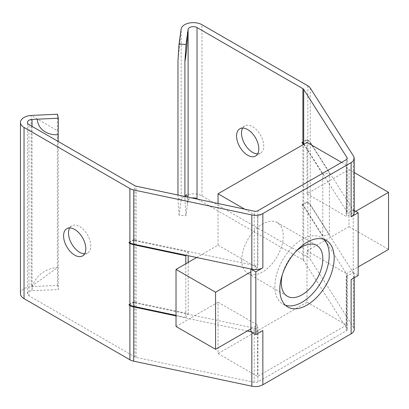 <?xml version="1.0" encoding="UTF-8"?>
<svg xmlns="http://www.w3.org/2000/svg" width="409" height="409" viewBox="0 0 409 409"><rect width="100%" height="100%" fill="white"/><g stroke="black" fill="none" stroke-linecap="round" stroke-linejoin="round"><path stroke-width="0.31" stroke-dasharray="2.04 1.53" d="M351.137 279.587A10.486 6.053 0 0 0 354.209 275.308A10.486 6.053 0 0 0 353.57 273.227L353.57 327.445A10.486 6.053 180 0 1 354.209 329.526M353.57 327.445L310.262 259.245A10.486 6.053 180 0 0 307.834 257.046L201.964 195.926A12.234 7.06 0 0 0 189.336 194.239A12.234 7.06 0 0 0 181.177 200.057L181.177 28.84L177.961 61.074M187.153 196.974A20.971 2.086 -85.9 0 1 187.455 203.641L185.993 215.737L179.055 215.246L181.177 200.057L177.961 198.048L177.961 195.032M187.455 203.641L188.114 200.548A5.24 3.027 180 0 1 191.969 197.992M197.808 199.229L302.89 259.899L302.89 205.681L302.057 205.2L302.057 204.628L306.995 201.775L307.834 202.256A10.486 6.053 180 0 1 310.262 204.454L329.357 234.521L329.357 172.884L310.262 142.818A10.486 6.053 0 0 0 307.834 140.619L306.995 140.134L306.995 139.566L302.057 142.419M20.45 293.662A12.234 7.06 0 0 1 31.191 286.653L57.495 285.426L58.385 289.592L32.045 290.656A5.24 3.027 180 0 0 27.439 293.662A5.24 3.027 180 0 0 28.978 295.799L134.842 356.924A3.497 2.019 0 0 0 136.11 357.389L254.24 382.389A3.497 2.019 0 0 0 257.915 381.924L346.193 330.953A3.497 2.019 0 0 0 347.221 329.526A3.497 2.019 0 0 0 347.006 328.836L303.703 260.63A3.497 2.019 0 0 0 302.89 259.899M257.915 381.924L257.915 327.706L250.886 331.76L251.832 331.96A10.486 6.053 0 0 0 262.854 330.559M185.788 263.764L185.788 317.41L176.018 315.344M247.271 330.993L176.018 315.917M329.357 234.521L322.793 235.911L303.703 205.845A3.497 2.019 0 0 0 302.89 205.108L302.057 204.628M134.842 356.924L134.842 302.701L134.004 302.22L134.004 301.648L134.842 302.133A3.497 2.019 0 0 0 136.11 302.599L188.191 313.621L185.788 317.41M134.004 301.648L129.065 304.506M353.57 273.227L310.262 205.027A10.486 6.053 0 0 0 307.834 202.828L306.995 202.343L306.995 201.775M307.834 85.829L307.834 140.047L306.995 139.566M257.624 153.922A15.726 9.08 -120 0 0 260.492 153.186A15.726 9.08 -120 0 0 262.905 140.584A15.726 9.08 -120 0 0 252.629 126.724A15.726 9.08 -120 0 0 244.766 125.946A15.726 9.08 -120 0 0 242.69 128.063M84.632 253.8A15.726 9.08 -120 0 0 87.5 253.064A15.726 9.08 -120 0 0 89.914 240.456A15.726 9.08 -120 0 0 79.637 226.601A15.726 9.08 -120 0 0 71.774 225.819A15.726 9.08 -120 0 0 69.699 227.936M354.209 212.532A10.486 6.053 180 0 0 353.57 210.446L353.223 209.899L353.223 272.68L346.193 276.735A3.497 2.019 180 0 0 347.221 275.308A3.497 2.019 180 0 0 347.006 274.613L303.703 206.412A3.497 2.019 0 0 0 302.89 205.681M306.995 202.343L302.057 205.2M134.004 302.22L129.556 304.787M134.842 302.701A3.497 2.019 0 0 0 136.11 303.171L254.24 328.171A3.497 2.019 180 0 0 257.915 327.706M304.02 144.137L347.006 211.836A3.497 2.019 0 0 1 347.221 212.532A3.497 2.019 0 0 1 346.193 213.958L353.223 209.899L310.262 142.245A10.486 6.053 180 0 0 307.834 140.047M322.793 235.911L322.793 174.275L329.357 172.884M303.754 144.29L322.793 174.275M250.886 268.979L257.915 264.925L257.915 210.707M323.591 239.239A38.446 22.198 120 0 0 321.275 237.537A38.446 22.198 120 0 0 291.653 247.834A38.446 22.198 120 0 0 274.868 286.525A38.446 22.198 120 0 0 282.834 304.122A38.446 22.198 120 0 0 285.462 305.272M353.223 272.68L358.161 275.533M354.209 210.471L353.223 209.899M134.842 302.133L134.842 240.492L134.004 240.011L134.004 239.439L134.842 239.925A3.497 2.019 0 0 0 136.11 240.39L254.24 265.395A3.497 2.019 0 0 0 257.915 264.925M134.004 239.439L129.065 242.292M306.995 140.134L302.548 142.705M134.004 240.011L129.556 242.578M134.842 240.492A3.497 2.019 0 0 0 136.11 240.962L188.191 251.985L186.105 255.272M188.191 251.985L188.191 255.712M188.191 262.374L188.191 313.621M32.045 126.355L32.045 290.656A26.37 21.37 -12 0 1 58.216 267.271L58.216 141.463M57.495 114.208L57.362 130.701L31.191 115.435L31.191 286.653L57.362 267.675L57.362 130.701M57.495 285.426L57.362 267.675M58.216 267.271L58.385 289.592M184.899 196.499L184.899 198.539A20.971 2.086 -85.9 0 1 185.374 196.601M184.899 198.539L185.993 215.737M179.055 215.246L177.961 198.048M176.018 326.474L218.028 302.22L218.028 353.586L306.995 302.22L306.995 250.855L349.01 226.601L349.01 169.525L306.995 193.784L306.995 142.419M218.028 203.508L218.028 245.149L196.637 257.501M241.755 259.986A29.356 16.948 120 0 0 247.834 273.427A29.356 16.948 120 0 0 270.456 265.559A29.356 16.948 120 0 0 283.273 236.019A29.356 16.948 120 0 0 277.195 222.578A29.356 16.948 120 0 0 254.572 230.441A29.356 16.948 120 0 0 241.755 259.986M306.995 302.22L346.535 325.048L346.535 273.682L358.161 266.97M306.995 250.855L346.535 273.682M218.028 353.586L257.573 376.413L346.535 325.048M218.028 302.22L257.573 325.048L257.573 376.413M250.886 328.908L257.573 325.048M218.028 245.149L257.573 267.977L250.886 271.837M244.628 209.142L257.573 216.612L257.573 267.977M341.597 162.393L346.535 165.246L257.573 216.612M306.995 193.784L346.535 216.612L346.535 165.246M349.01 169.525L354.209 172.532M355.692 211.325L346.535 216.612M349.01 226.601L388.55 249.429M295.543 251.826A29.356 16.948 120 0 0 282.343 274.695M251.832 331.96L251.832 332.307M310.262 142.818L310.262 204.454M307.834 140.619L307.834 202.256M201.964 195.926L201.964 24.709M307.834 202.828L307.834 257.046M302.89 205.108L302.89 144.786M310.262 205.027L310.262 259.245M353.57 210.446L353.57 156.228M310.262 88.027L310.262 142.245M347.006 328.836L347.006 274.613M303.703 260.63L303.703 206.412M347.006 211.836L347.006 159.004M303.703 205.845L303.703 144.321M346.193 330.953L346.193 276.735M346.193 213.958L346.193 159.735M134.842 239.925L134.842 185.706M28.978 295.799L28.978 124.581M136.11 357.389L136.11 303.171M136.11 302.599L136.11 240.962M136.11 240.39L136.11 186.172M254.24 382.389L254.24 328.171M254.24 265.395L254.24 211.172M188.114 200.548L188.114 197.179M260.492 153.186L255.548 156.039M87.5 253.064L82.557 255.916M244.766 125.946L239.822 128.799M71.774 225.819L66.831 228.672M347.221 329.526L347.221 275.308M321.275 237.537L326.218 240.39M282.834 304.122L287.772 306.98M27.439 293.662L27.439 122.444M347.221 212.532L347.221 158.309M354.209 275.308L354.209 277.818M247.834 273.427L287.374 296.254M277.195 222.578L316.735 245.405"/><path stroke-width="0.61" d="M133.707 189.96L133.707 244.178L251.832 269.183A10.486 6.053 180 0 0 262.854 267.777L255.829 271.837L255.829 334.613L262.854 330.559L262.854 384.777A10.486 6.053 180 0 1 251.832 386.178L133.707 361.178A10.486 6.053 180 0 1 129.898 359.777L24.034 298.652L24.034 127.434L129.898 188.559A10.486 6.053 0 0 0 133.707 189.96L251.832 214.96A10.486 6.053 0 0 0 262.854 213.559L351.137 162.593A10.486 6.053 0 0 0 354.209 158.309A10.486 6.053 0 0 0 353.57 156.228L310.262 88.027A10.486 6.053 0 0 0 307.834 85.829L201.964 24.709A12.234 7.06 0 0 0 189.336 23.022A12.234 7.06 0 0 0 181.177 28.84L179.055 44.029L177.961 61.074L177.961 195.032M262.854 384.777L351.137 333.81A10.486 6.053 180 0 0 354.209 329.526L354.209 277.818M191.969 197.992A5.24 3.027 180 0 1 197.026 198.779L197.808 199.229M179.055 44.029L185.993 44.52L188.114 29.33A5.24 3.027 180 0 1 191.611 26.841A5.24 3.027 180 0 1 197.026 27.561L302.89 88.681A3.497 2.019 180 0 1 303.703 89.413L347.006 157.613A3.497 2.019 180 0 1 347.221 158.309A3.497 2.019 180 0 1 346.193 159.735L257.915 210.707A3.497 2.019 180 0 1 254.24 211.172L136.11 186.172A3.497 2.019 180 0 1 134.842 185.706L28.978 124.581A5.24 3.027 180 0 1 27.439 122.444A5.24 3.027 180 0 1 32.045 119.438L58.349 118.211L57.495 114.208L31.191 115.435A12.234 7.06 0 0 0 20.45 122.444L20.45 293.662A12.234 7.06 0 0 0 24.034 298.652M129.556 242.578L129.065 242.864L129.898 243.35A10.486 6.053 0 0 0 133.707 244.751L185.788 255.773L185.788 263.764M133.707 244.751L133.707 306.387L176.018 315.344M255.829 334.613L250.886 331.76L247.271 330.993M176.018 315.917L133.707 306.96L133.707 361.178M133.707 306.387A10.486 6.053 180 0 1 129.898 304.986L129.065 304.506L129.065 305.073L129.898 305.559A10.486 6.053 0 0 0 133.707 306.96M242.69 128.063A15.726 9.08 -120 0 0 252.629 152.409A15.726 9.08 -120 0 0 257.624 153.922M247.685 155.262A15.726 9.08 -120 0 0 255.548 156.039A15.726 9.08 -120 0 0 257.961 143.436A15.726 9.08 -120 0 0 247.685 129.576A15.726 9.08 -120 0 0 239.822 128.799A15.726 9.08 -120 0 0 237.409 141.402A15.726 9.08 -120 0 0 247.685 155.262M74.694 255.134A15.726 9.08 -120 0 0 82.557 255.916A15.726 9.08 -120 0 0 84.97 243.314A15.726 9.08 -120 0 0 74.694 229.454A15.726 9.08 -120 0 0 66.831 228.672A15.726 9.08 -120 0 0 64.423 241.274A15.726 9.08 -120 0 0 74.694 255.134M69.699 227.936A15.726 9.08 -120 0 0 79.637 252.281A15.726 9.08 -120 0 0 84.632 253.8M304.02 144.137L303.703 143.636A3.497 2.019 0 0 0 302.89 142.899L302.057 142.419L302.057 142.992L302.89 143.472A3.497 2.019 0 0 1 303.703 144.203L303.754 144.29M129.556 304.787L129.065 305.073M250.886 331.76L250.886 268.979L255.829 271.837M285.462 305.272A38.446 22.198 120 0 0 314.056 292.067A38.446 22.198 120 0 0 329.24 255.134A38.446 22.198 120 0 0 323.591 239.239M334.184 257.987A38.446 22.198 120 0 0 326.218 240.39A38.446 22.198 120 0 0 296.591 250.691A38.446 22.198 120 0 0 279.812 289.378A38.446 22.198 120 0 0 287.772 306.98A38.446 22.198 120 0 0 317.399 296.678A38.446 22.198 120 0 0 334.184 257.987M351.137 333.81L351.137 279.587L358.161 275.533L358.161 212.752L351.137 216.811L351.137 162.593M354.209 158.309L354.209 212.532A10.486 6.053 180 0 1 351.137 216.811M358.161 212.752L354.209 210.471M20.45 122.444A12.234 7.06 0 0 0 24.034 127.434M133.707 244.178A10.486 6.053 180 0 1 129.898 242.777L129.065 242.292L129.065 242.864M302.548 142.705L302.057 142.992M186.105 255.272L185.788 255.773M188.191 255.712L188.191 262.374M58.216 141.463L58.216 134.704A20.971 16.994 -12 0 1 37.403 119.06M58.216 134.704L58.349 118.211M184.899 196.499L184.899 61.565A20.971 2.086 94.1 0 0 187.455 32.423M185.374 196.601A20.971 2.086 -85.9 0 1 187.153 196.974M185.993 44.52L184.899 61.565M341.597 162.393L306.995 142.419L218.028 193.784L218.028 203.508M196.637 257.501L176.018 269.403L176.018 326.474L215.558 349.306L250.886 328.908M176.018 269.403L215.558 292.231L215.558 349.306M250.886 271.837L215.558 292.231M218.028 193.784L244.628 209.142M354.209 172.532L388.55 192.358L355.692 211.325M358.161 266.97L388.55 249.429L388.55 192.358M282.343 274.695A29.356 16.948 120 0 0 281.295 282.813A29.356 16.948 120 0 0 287.374 296.254A29.356 16.948 120 0 0 309.996 288.391A29.356 16.948 120 0 0 322.813 258.846A29.356 16.948 120 0 0 316.735 245.405A29.356 16.948 120 0 0 295.543 251.826M251.832 332.307L251.832 386.178M251.832 269.183L251.832 214.96M129.898 243.35L129.898 304.986M197.026 198.779L197.026 27.561M302.89 142.899L302.89 88.681M302.89 144.786L302.89 143.472M303.703 143.636L303.703 89.413M347.006 159.004L347.006 157.613M262.854 267.777L262.854 213.559M129.898 188.559L129.898 242.777M129.898 305.559L129.898 359.777M32.045 126.355L32.045 119.438M188.114 197.179L188.114 29.33"/></g></svg>
